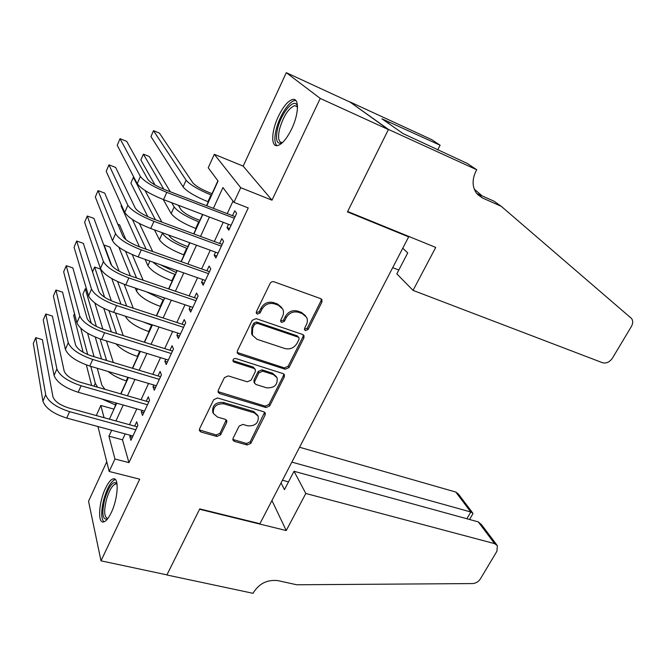 <?xml version="1.0" encoding="UTF-8"?>
<svg xmlns="http://www.w3.org/2000/svg" width="666" height="666" viewBox="0 0 666 666"><rect width="100%" height="100%" fill="white"/><g stroke="black" fill="none" stroke-linecap="round" stroke-linejoin="round"><path stroke-width="1" d="M305.503 330.627L308.167 329.445L321.903 302.139L321.953 299.742L320.679 298.634L274.009 281.793C272.327 281.368 271.012 281.943 270.063 283.5L256.418 311.638L256.36 313.203L257.376 314.111L260.123 312.912L261.871 309.307C264.877 304.379 269.047 302.555 274.4 303.838L278.33 305.211L282.759 309.107C283.824 311.463 283.749 313.911 282.55 316.458L280.794 320.03L280.744 321.611L281.71 322.461L284.415 321.27L286.18 317.715C289.169 312.862 293.29 311.055 298.526 312.296L302.364 313.644L306.601 317.316C307.692 319.663 307.625 322.128 306.393 324.708L304.628 328.23L304.578 329.82L305.503 330.627M304.42 329.279L307.284 328.196L320.979 300.94L321.17 298.876M256.219 312.679L259.332 311.671L261.089 308.067L261.871 309.307M280.594 321.079L283.583 320.021L285.339 316.475L286.18 317.715M111.247 512.645C118.024 498.809 119.264 477.38 113.436 478.821C110.931 479.287 108.275 482.467 105.461 488.369C98.926 501.814 97.436 523.168 103.363 522.002C105.802 521.586 108.425 518.473 111.247 512.645M291.741 128.779C298.876 114.044 299.334 97.977 292.84 99.417C288.095 100.683 283.25 106.402 278.296 116.567C271.42 130.927 270.737 146.903 277.306 145.646C281.901 144.539 286.713 138.911 291.741 128.779M233.075 438.286L232.95 440.126L234.424 441.4L247.186 444.988L250.891 443.315L265.143 414.985L265.259 413.02L263.853 411.804L217.541 397.977L213.694 399.692L199.559 428.829L199.434 430.627L200.999 432.009L216.875 436.471L220.646 434.773L226.681 422.51L226.806 420.637L225.299 419.322L217.449 417.041L213.345 413.428C212.862 406.693 216.383 403.496 223.893 403.854L254.37 412.895L258.2 416.2C258.808 422.893 255.369 426.115 247.894 425.874L242.882 424.417L239.127 426.098L233.075 438.286M125.208 433.907L122.477 439.801L128.954 462.629L114.96 459.007L109.174 471.478L97.944 426.523M476.731 169.755L388.469 129.42L347.652 211.488L435.722 247.427L413.045 290.376L602.48 362.712C606.301 363.661 609.631 362.129 612.47 358.1L631.36 326.531C633.058 323.443 633.133 320.771 631.584 318.523L501.248 206.31L482.475 197.985L476.373 193.057C472.169 186.68 472.019 179.42 475.924 171.279L476.731 169.755L467.316 163.453L403.063 133.583L381.893 118.798L440.109 145.238L431.934 139.76L349.55 101.715L388.395 129.57L347.444 211.913L408.658 236.871L259.923 523.701L199.742 508.907L166.933 574.866L100.999 560.83L139.71 479.187L109.174 471.478M388.395 129.57L320.238 98.426L286.297 72.677L243.173 166.125L214.31 154.312L240.726 187.704L233.941 202.339L222.935 187.546L213.395 208.341M243.173 166.125L271.994 200.183L320.238 98.426M271.994 200.183L240.726 187.704M128.954 462.629L248.251 207.934L233.941 202.339M285.223 369.247L288.994 367.574L303.921 337.903L303.996 335.647L302.664 334.499L256.102 318.631L252.189 320.346L237.371 350.89L237.271 352.98L238.769 354.304L285.223 369.247L284.399 367.915L288.17 366.233L303.047 336.63L303.28 334.815M284.307 376.889L269.722 405.877L265.984 407.55L219.663 393.614L218.132 392.257L218.24 390.318L224.409 377.614L228.272 375.907L247.319 381.818L251.132 380.12L255.278 371.728L255.378 369.663L253.929 368.398L234.066 362.096L233.017 361.155C232.834 359.29 233.766 358.416 235.806 358.524L283.033 373.601L284.407 374.791L284.307 376.889L283.491 375.541L268.956 404.47L269.722 405.877M106.751 461.779L88.536 501.248L100.999 560.83M349.483 101.848L286.297 72.677M228.513 224.309L227.006 227.547L228.804 230.186L236.655 213.336L234.798 210.789L232.517 215.692M215.559 252.164L214.186 255.128L215.884 257.925L223.61 241.333L221.853 238.636L219.605 243.465M202.814 279.578L201.557 282.276L203.172 285.215L210.772 268.897L209.107 266.042L206.901 270.796M190.276 306.551L189.136 308.999L190.659 312.088L198.143 296.012L196.57 293.015L194.389 297.694M177.93 333.108L176.906 335.306L178.338 338.528L185.706 322.71L184.224 319.572L182.076 324.175M165.767 359.257L164.86 361.213L166.209 364.568L173.468 348.992L172.061 345.721L169.955 350.249M153.804 384.998L152.997 386.721L154.271 390.209L161.413 374.875L160.098 371.462L158.017 375.932M142.016 410.348L141.317 411.846L142.507 415.459L149.542 400.358L148.31 396.819L146.262 401.215M233.025 201.115L227.214 213.661M223.218 222.302L214.319 241.508M210.273 250.233L201.623 268.922M197.544 277.73L189.127 295.904M185.015 304.787L176.823 322.461M172.677 331.418L164.718 348.609M160.531 357.634L152.789 374.359M148.576 383.45L141.05 399.717M136.805 408.874L129.479 424.692M130.411 435.314L129.812 436.588L130.927 440.326L137.854 425.449L136.696 421.786L134.682 426.123M217.907 180.794L212.038 193.673M208.3 201.856L206.543 205.711M202.556 214.452L199.867 220.354M196.095 228.613L193.689 233.883M189.66 242.715L187.879 246.628M184.074 254.961L181.044 261.613M176.981 270.521L176.065 272.519M172.236 280.919L168.59 288.902M160.573 306.485L156.344 315.759M149.084 331.668L144.281 342.199M137.762 356.493L132.401 368.231M126.607 380.944L120.713 393.864M115.609 405.045L113.861 409.432M408.658 236.871L407.684 235.989M96.287 415.551L100.841 405.469L104.062 417.69M113.761 409.09L100.841 405.469M206.776 205.794L218.082 181.019L208.225 167.774L214.31 154.312M111.663 430.236L108.941 436.18L114.96 459.007M209.399 217.058L200.524 236.413M196.495 245.205L187.862 264.036M183.791 272.91L175.399 291.225M171.295 300.175L163.128 317.982M158.991 327.006L151.049 344.322M146.878 353.421L139.161 370.263M134.957 379.42L127.447 395.804M123.218 405.028L115.917 420.954M109.424 419.164L116.716 403.18M120.937 393.931L128.438 377.489M132.626 368.298L140.343 351.398M144.505 342.274L152.431 324.891M156.568 315.834L164.718 297.96M168.823 288.977L177.206 270.604M181.269 261.696L189.893 242.799M193.914 233.974L202.78 214.544M122.477 439.801L108.941 436.18M227.006 227.547L229.579 228.521M214.186 255.128L216.75 256.069M201.557 282.276L204.121 283.175M189.136 308.999L191.691 309.856M176.906 335.306L179.454 336.13M164.86 361.213L167.407 361.996M152.997 386.721L155.544 387.47M141.317 411.846L143.856 412.562M129.812 436.588L132.343 437.279M305.528 315.734L301.49 312.421L302.364 313.644M285.339 316.475C288.32 311.63 292.432 309.823 297.66 311.072L301.49 312.421M281.751 307.55L277.506 303.996L278.33 305.211M261.089 308.067C264.077 303.155 268.24 301.34 273.584 302.614L277.506 303.996M237.121 352.447L284.399 367.915M298.976 339.494L299.026 337.928L298.093 337.113L257.234 323.268L254.504 324.467L252.664 328.238L252.389 335.181L257.043 339.31L284.948 348.559C290.126 349.708 294.189 347.91 297.128 343.173L298.976 339.494M298.784 337.562L297.236 335.839L298.093 337.113M252.439 335.281L251.631 333.899L251.906 326.964L253.729 323.201L256.46 322.003L297.236 335.839M217.982 391.625L265.218 406.143L268.956 404.47M255.161 369.28L253.18 367.049L233.358 360.747L234.066 362.096M232.892 360.522L233.358 360.747M266.741 387.845C274.417 388.128 277.864 384.781 277.089 377.788L273.368 374.567L262.704 371.178L258.891 372.868L254.745 381.243L254.637 383.275L256.077 384.532L266.741 387.845M276.448 376.706L272.577 373.218L273.368 374.567M254.087 382.259L253.996 379.878L258.125 371.52L261.929 369.83L272.577 373.218M283.491 375.541L283.749 373.976M257.775 415.393L253.638 411.471L254.37 412.895M212.954 412.554L212.695 411.979C212.213 405.253 215.726 402.073 223.218 402.43L253.638 411.471M199.309 429.903L216.225 434.981L219.988 433.3L226.274 419.855M232.809 439.418L246.478 443.498L250.175 441.833L264.652 412.229M212.263 193.764L209.374 192.632C200.999 189.152 195.488 185.881 192.84 182.842L159.424 133.1L153.505 130.686L186.097 180.195C190.035 184.765 198.335 189.685 210.989 194.947L211.613 195.188M153.505 130.686L150.957 136.58L183.092 186.913C186.988 191.55 195.263 196.478 207.909 201.706L208.533 201.94M235.098 216.683L165.326 189.86C156.152 186.089 150.308 182.576 147.785 179.321L126.723 141.375L120.013 138.695L140.368 176.457C144.097 181.343 152.905 186.647 166.783 192.341L234.357 218.265M120.013 138.695L117.233 145.271L137.221 183.708C140.909 188.678 149.684 193.989 163.553 199.634L231.085 225.291M282.159 142.907C276.715 144.597 275.208 139.785 277.63 128.471C281.243 113.045 294.039 97.644 297.153 105.486L297.494 106.385M297.502 106.968L294.73 105.578C288.644 108.092 283.616 115.792 279.645 128.688C277.605 137.737 278.496 142.366 282.301 142.566L282.584 142.516M295.837 100.516L294.938 100.533C289.086 100.999 279.495 115.909 276.265 129.196C274.242 137.579 274.459 143.073 276.914 145.679M107.376 519.105C102.481 519.996 101.582 513.444 104.679 499.45C109.033 485.797 113.12 480.469 116.941 483.458M117.066 484.257L115.776 483.907C112.321 485.056 109.191 490.376 106.385 499.858C103.746 511.23 104.204 517.432 107.75 518.464L107.892 518.439M115.301 479.495C111.064 481.152 107.243 487.737 103.846 499.25C100.991 510.914 101.007 518.464 103.904 521.886M392.699 267.649L398.817 270.03M501.248 206.31L493.956 201.165L476.706 193.498M482.201 195.937L474.275 189.152M388.469 129.42L349.55 101.715M413.045 290.376L396.828 273.859L407.734 252.905L402.78 248.21M437.712 149.892L440.109 145.238M388.536 123.435L389.177 122.153M305.819 493.473L494.638 543.639L478.255 521.878L294.031 471.278L305.819 493.473L286.238 530.552L199.567 509.257L166.883 574.983L253.097 593.323L253.721 592.149C259.582 583.216 267.732 579.395 278.18 580.669L296.695 584.773L472.452 583.574C475.799 583.349 478.454 581.776 480.419 578.846L496.886 551.323L497.394 545.687L494.638 543.639M271.936 500.524L286.238 530.552M281.069 482.917L284.457 489.668L294.031 471.278M291.858 462.112L470.804 511.996L455.794 492.057L458.433 494.072L472.569 512.795M299.567 447.252L455.794 492.057M282.451 480.244L288.511 481.876M472.777 513.969L472.91 513.261L470.804 511.996L466.866 518.756M496.719 544.796L481.551 524.708L478.255 521.878M200.091 220.438L197.203 219.355C188.861 215.975 183.416 212.679 180.869 209.474L178.355 205.261M163.237 199.517L171.179 213.553C174.925 218.431 183.1 223.401 195.704 228.463L196.32 228.696M171.695 202.73L174.142 206.926C177.922 211.746 186.122 216.708 198.734 221.811L199.359 222.044M170.313 191.775L149.276 156.502L143.373 154.154L163.844 189.269M143.373 154.154L140.859 159.982L155.003 184.965M188.103 246.711L185.223 245.671C176.906 242.391 171.528 239.077 169.081 235.714L168.748 235.081M154.462 229.87L159.457 239.785C163.045 244.897 171.129 249.908 183.683 254.82L184.299 255.045M162.046 232.634L162.371 233.267C166.001 238.32 174.101 243.323 186.671 248.268L187.288 248.493M161.863 222.119L145.063 190.509M134.032 177.581L133.367 177.331L155.345 219.713M133.367 177.331L130.886 183.075L147.844 216.733M176.29 272.594L160.331 264.693M145.08 259.349L147.902 265.626C151.349 270.97 159.332 276.024 171.845 280.786L172.461 280.994M153.014 262.129C158.117 266.8 165.376 270.871 174.792 274.325L175.408 274.542M152.722 251.557L139.419 223.543M132.409 219.48L146.162 249.234M121.412 205.02L121.046 205.869L139.46 246.853M164.66 298.093L158.408 295.837M135.306 288.07L136.513 291.092C139.818 296.653 147.71 301.74 160.181 306.352L160.797 306.56M146.378 291.8L163.694 300.208M143.14 280.228L132.243 254.595M125.866 239.602L119.614 224.892L117.84 224.251M125.541 251.34L136.547 277.98M118.914 247.252L130.411 275.89M222.178 244.414L152.572 218.689C143.431 215.043 137.662 211.497 135.256 208.05L115.634 167.424L108.941 164.843L127.855 205.303C131.41 210.481 140.11 215.826 153.929 221.345L221.353 246.187M108.941 164.843L106.202 171.32L124.758 212.446C128.272 217.69 136.938 223.052 150.749 228.513L218.132 253.105M209.465 271.703L140.026 247.053C130.919 243.523 125.225 239.951 122.927 236.322L104.712 193.098L98.035 190.609L115.543 233.683C118.939 239.136 127.522 244.53 141.292 249.867L208.55 273.668M98.035 190.609L95.33 196.994L112.504 240.709C115.851 246.229 124.409 251.64 138.162 256.926L205.386 280.469M196.953 298.568L127.681 274.958C118.615 271.545 112.987 267.94 110.797 264.136L93.939 218.398L87.288 216L103.438 261.613C106.668 267.332 115.143 272.769 128.854 277.93L195.954 300.716M87.288 216L84.624 222.294L100.441 268.523C103.63 274.309 112.079 279.753 125.782 284.873L192.832 307.417M184.632 325.016L115.534 302.414C106.502 299.117 100.941 295.479 98.859 291.508L83.333 243.34L76.69 241.034L91.517 289.086C94.589 295.063 102.955 300.549 116.625 305.536L183.55 327.339M76.69 241.034L74.068 247.236L88.57 295.887C91.6 301.931 99.942 307.426 113.595 312.371L180.478 333.932M125.283 316.142L125.3 316.175C128.471 321.953 136.264 327.073 148.693 331.551L149.309 331.743M143.073 321.869L152.164 325.483M133.267 308.216L124.159 284.307M119.164 271.204L109.982 247.103L104.129 245.055L111.738 265.667M117.624 281.601L126.657 306.052M104.129 245.055L103.929 245.504M111.796 278.588L120.996 304.204M172.502 351.057L103.58 329.437C94.58 326.248 89.094 322.585 87.113 318.448L72.869 267.932L66.242 265.709L79.795 316.134C82.709 322.361 90.976 327.88 104.587 332.709L171.345 353.554M66.242 265.709L63.653 271.82L76.89 322.827C79.77 329.112 88.012 334.648 101.607 339.427L168.315 360.04M116.009 343.881C120.688 349.034 127.805 353.196 137.371 356.368L137.987 356.56M123.218 335.597L115.493 312.978M111.33 300.824L100.466 269.039L94.622 267.058L104.604 297.244M109.058 310.731L116.592 333.516M94.622 267.058L92.532 271.895M103.796 308.391L111.347 331.876M160.564 376.698L91.808 356.035C82.85 352.947 77.431 349.259 75.541 344.963L62.554 292.166L55.944 290.026L68.248 342.749C71.021 349.217 79.179 354.778 92.732 359.44L159.324 379.362M55.944 290.026L53.397 296.054L65.393 349.342C68.123 355.869 76.265 361.438 89.802 366.059L156.344 385.747M108.158 371.495C113.078 375.524 119.097 378.638 126.215 380.827L126.831 381.01M113.32 362.495L106.477 340.934M102.889 329.212L94.847 303.005M86.58 289.219L85.248 288.778L96.387 326.473M100.075 338.936L106.593 360.481M85.248 288.778L82.917 294.172L91.3 323.326M95.263 337.096L101.54 358.957M148.801 401.948L80.228 382.217C71.304 379.237 65.942 375.516 64.161 371.07L52.381 316.067L45.796 314.011L56.885 368.956C59.507 375.657 67.574 381.252 81.077 385.756L147.486 404.77M45.796 314.011L43.273 319.955L54.071 375.441C56.66 382.201 64.702 387.812 78.188 392.274L144.555 411.064M101.773 398.951L115.834 405.111M104.945 389.327L101.906 385.214L97.244 368.265M94.064 356.71L87.612 333.241M80.744 328.238L87.696 354.553M90.809 366.358L95.288 383.3L97.544 387.196M74.509 313.644L73.685 315.551L83.125 352.297M86.364 364.926L91.65 385.506M137.213 426.814L68.823 407.992C59.932 405.111 54.645 401.373 52.947 396.778L42.349 339.635L35.781 337.662L45.696 394.755C48.185 401.681 56.152 407.317 69.597 411.663L135.822 429.803M35.781 337.662L33.3 343.523L42.924 401.14C45.38 408.116 53.322 413.761 66.75 418.082L132.934 435.997M307.284 328.196L308.167 329.445M259.332 311.671L260.123 312.912M283.583 320.021L284.415 321.27M297.66 311.072L298.526 312.296M273.584 302.614L274.4 303.838M320.979 300.94L321.903 302.139M238.045 352.98L238.769 354.304M303.047 336.63L303.921 337.903M288.17 366.233L288.994 367.574M256.46 322.003L257.234 323.268M253.729 323.201L254.504 324.467M251.906 326.964L252.664 328.238M265.218 406.143L265.984 407.55M218.997 392.207L219.663 393.614M253.18 367.049L253.929 368.398M261.929 369.83L262.704 371.178M258.125 371.52L258.891 372.868M253.996 379.878L254.745 381.243M223.218 402.43L223.893 403.854M226.007 421.054L226.681 422.51M219.988 433.3L220.646 434.773M216.225 434.981L216.875 436.471M200.383 430.527L200.999 432.009M264.385 413.553L265.143 414.985M250.175 441.833L250.891 443.315M246.478 443.498L247.186 444.988M233.741 439.918L234.424 441.4M210.989 194.947L207.909 201.706M186.097 180.195L183.092 186.913M166.783 192.341L163.553 199.634M140.368 176.457L137.221 183.708M477.505 194.43L482.475 197.985M198.734 221.811L195.704 228.463M174.142 206.926L171.179 213.553M186.671 248.268L183.683 254.82M162.371 233.267L159.457 239.785M174.792 274.325L171.845 280.786M149.942 261.055L147.902 265.626M163.078 300L160.181 306.352M137.529 288.819L136.513 291.092M153.929 221.345L150.749 228.513M127.855 205.303L124.758 212.446M141.292 249.867L138.162 256.926M115.543 233.683L112.504 240.709M128.854 277.93L125.782 284.873M103.438 261.613L100.441 268.523M116.625 305.536L113.595 312.371M91.517 289.086L88.57 295.887M151.548 325.283L148.693 331.551M104.587 332.709L101.607 339.427M79.795 316.134L76.89 322.827M139.727 351.207L137.371 356.368M92.732 359.44L89.802 366.059M68.248 342.749L65.393 349.342M127.822 377.314L126.215 380.827M106.061 359.199L105.628 360.189M81.077 385.756L78.188 392.274M56.885 368.956L54.071 375.441M116.1 403.013L115.226 404.936M95.288 383.3L94.006 386.18M69.597 411.663L66.75 418.082M45.696 394.755L42.924 401.14M113.436 478.821L114.927 479.187M321.453 299.101L321.953 299.742M303.621 335.115L303.996 335.647M251.631 333.899L252.389 335.181M253.888 381.901L254.637 383.275M284.149 374.367L284.407 374.791M212.695 411.979L213.345 413.428M297.494 106.602L297.153 105.486M297.369 106.768L294.73 105.578M116.975 484.199L115.776 483.907M469.555 519.488L472.893 513.786"/></g></svg>
